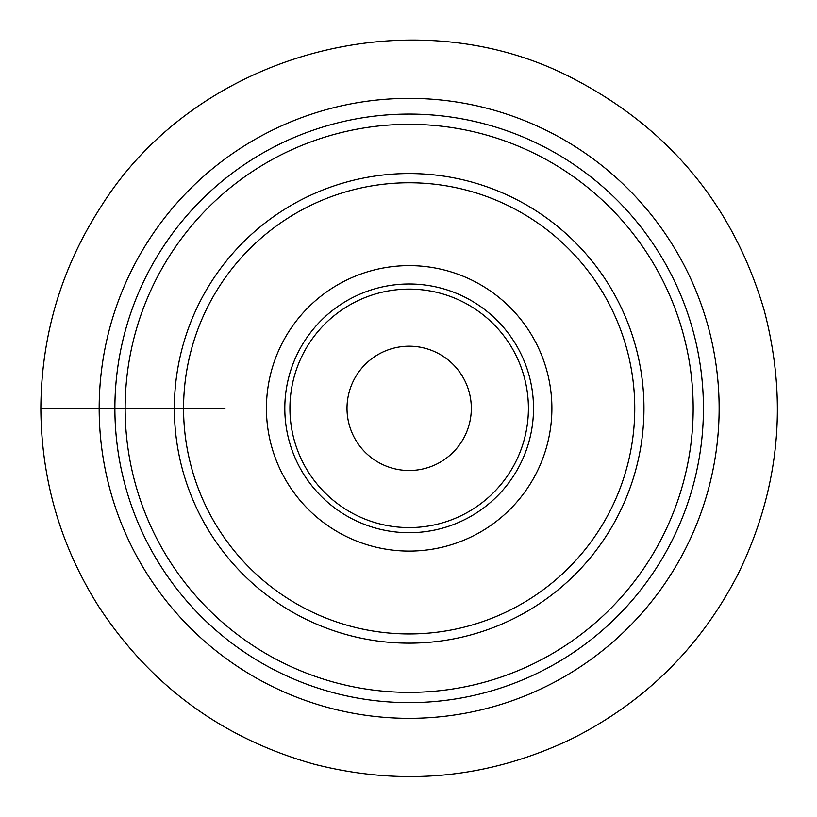 <?xml version="1.0" encoding="UTF-8"?>
<svg xmlns="http://www.w3.org/2000/svg" width="817" height="817" viewBox="0 0 817 817"><rect width="100%" height="100%" fill="white"/><g stroke="black" fill="none" stroke-linecap="round" stroke-linejoin="round"><path stroke-width="1.23" d="M284.806 408.357A124.358 124.358 0 0 1 471.338 300.656A124.358 124.358 0 0 1 471.338 516.048A124.358 124.358 0 0 1 284.806 408.357A124.358 124.358 0 0 1 471.338 300.656A124.358 124.358 0 0 1 471.338 516.048A124.358 124.358 0 0 1 284.806 408.357M347.011 408.357A62.153 62.153 0 0 1 440.24 354.527A62.153 62.153 0 0 1 440.24 462.177A62.153 62.153 0 0 1 347.011 408.357M174.358 408.357A234.796 234.796 0 0 0 526.557 611.698A234.796 234.796 0 0 0 526.557 205.016A234.796 234.796 0 0 0 174.358 408.357A234.796 234.796 0 0 0 526.557 611.698A234.796 234.796 0 0 0 526.557 205.016A234.796 234.796 0 0 0 174.358 408.357M266.424 408.357A142.74 142.74 0 0 1 480.529 284.745A142.74 142.74 0 0 1 480.529 531.969A142.74 142.74 0 0 1 266.424 408.357M183.57 408.357A225.584 225.584 0 0 0 521.951 603.722A225.584 225.584 0 0 0 521.951 212.992A225.584 225.584 0 0 0 183.57 408.357L80.812 408.357M225.002 408.357L40.85 408.357L225.002 408.357M289.923 408.357A119.241 119.241 0 0 1 468.784 305.088A119.241 119.241 0 0 1 468.784 511.616A119.241 119.241 0 0 1 289.923 408.357M99.174 408.357A309.98 309.98 0 0 0 564.149 676.803A309.98 309.98 0 0 0 564.149 139.901A309.98 309.98 0 0 0 99.174 408.357L40.85 408.357C41.258 479.732 60.458 545.644 98.428 606.091C150.471 685.637 222.234 738.302 313.718 764.079C403.159 786.975 489.475 778.417 572.666 738.374C645.277 701.65 700.281 647.156 737.659 574.892C779.398 489.996 788.242 401.811 764.191 310.317C733.492 206.354 670.114 129.249 574.055 79.014C413.668 -5.648 197.357 52.625 101.165 206.384C61.408 267.833 41.299 335.164 40.85 408.357M114.891 408.357A294.273 294.273 0 0 0 556.295 663.2A294.273 294.273 0 0 0 556.295 153.504A294.273 294.273 0 0 0 114.891 408.357M125.144 408.357A284.02 284.02 0 0 0 551.169 654.315A284.02 284.02 0 0 0 551.169 162.389A284.02 284.02 0 0 0 125.144 408.357"/></g></svg>
